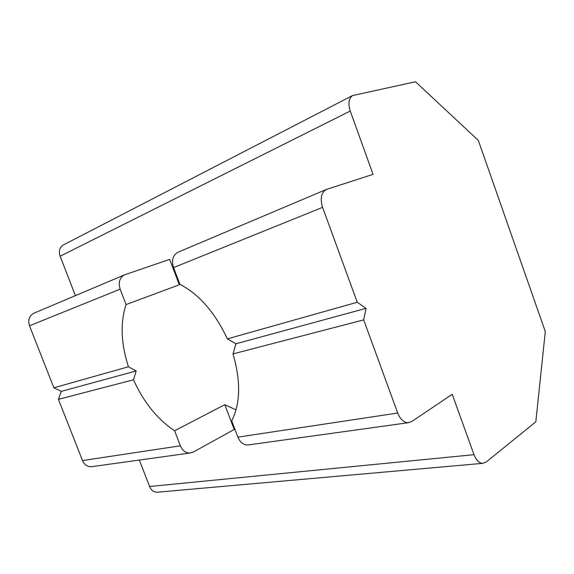 <?xml version="1.0" encoding="UTF-8"?>
<svg xmlns="http://www.w3.org/2000/svg" width="574" height="574" viewBox="0 0 574 574"><rect width="100%" height="100%" fill="white"/><g stroke="black" fill="none" stroke-linecap="round" stroke-linejoin="round"><path stroke-width="0.86" d="M178.507 252.036L177.811 252.309C172.803 255.279 171.382 260.374 173.549 267.584L179.884 284.281C199.264 294.448 215.085 312.651 227.34 338.882L235.964 343.776L233.008 353.9L363.686 319.883L366.061 308.338L357.25 302.254L322.588 207.358C319.983 198.611 321.218 192.656 326.29 189.485L373.057 174.36L350.262 111.033C347.973 103.643 348.712 98.498 352.472 95.6L415.497 81.752L478.329 140.415L545.3 331.55L535.822 421.811L486.049 462.142L482.476 463.369C478.924 462.945 476.097 460.047 473.988 454.68L452.233 394.259L411.658 421.603L408.092 422.737C403.68 422.457 400.214 419.228 397.703 413.036L363.686 319.883M249.195 444.8L247.624 445.022C243.311 444.879 240.061 442.253 237.88 437.137L231.709 420.864C240.47 403.479 240.908 381.158 233.008 353.9M92.615 466.54L91.166 466.741C87.212 466.698 84.328 464.639 82.505 460.57L58.419 399.339L133.477 379.801C143.722 402.317 157.434 419.307 174.604 430.758L224.8 404.677L236.036 409.872M133.477 379.801L136.16 370.962L128.44 366.764C120.942 343.403 120.153 322.667 126.072 304.572L179.303 284.783L179.705 283.814M227.34 338.882L357.25 302.254M58.419 399.339L61.267 391.368L136.16 370.962M235.964 343.776L366.061 308.338M158.245 492.133L156.932 492.248C153.602 492.047 151.149 490.131 149.577 486.501L139.31 460.061M224.8 404.677L234.214 429.474L193.266 452.075L189.786 453.051C185.574 452.951 182.446 450.533 180.387 445.804L174.604 430.758M61.267 391.368L53.877 387.787L128.44 366.764M53.877 387.787L29.489 325.795L120.145 289.167L126.072 304.572M120.145 289.167C118.144 282.494 119.593 277.737 124.493 274.874L169.66 259.376L179.303 284.783M29.489 325.795C27.76 320.062 29.202 315.872 33.823 313.239L124.493 274.874M75.424 295.632L60.112 256.219C58.534 251.276 59.545 247.552 63.133 245.055L63.721 244.754M237.88 437.137L397.703 413.036M173.549 267.584L322.588 207.358M149.577 486.501L473.988 454.68M82.505 460.57L180.387 445.804M60.112 256.219L350.262 111.033M247.624 445.022L408.092 422.737M177.811 252.309L326.29 189.485M156.932 492.248L482.476 463.369M91.166 466.741L189.786 453.051M63.133 245.055L352.472 95.6"/></g></svg>
